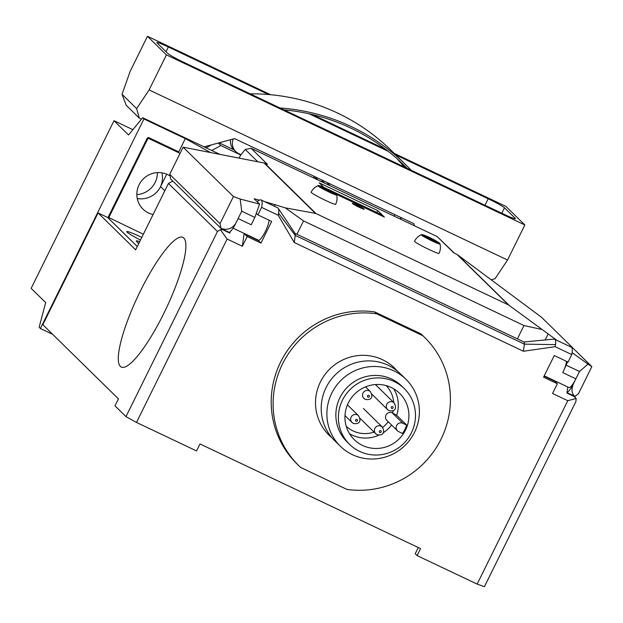 <?xml version="1.0" encoding="UTF-8"?>
<svg xmlns="http://www.w3.org/2000/svg" width="623" height="623" viewBox="0 0 623 623"><rect width="100%" height="100%" fill="white"/><g stroke="black" fill="none" stroke-linecap="round" stroke-linejoin="round"><path stroke-width="0.93" d="M261.598 207.381A25.777 5.537 -64.6 0 0 261.06 199.944L277.694 207.833A25.777 5.537 115.4 0 1 278.232 208.316A25.777 5.537 115.4 0 1 278.59 213.206A25.777 5.537 115.4 0 1 278.232 215.27L261.598 207.381L257.891 214.888L271.675 221.43L260.975 243.079L247.191 236.538L242.37 246.28L227.138 239.053L136.499 422.441L196.541 450.935L199.991 443.95L420.556 548.622L417.106 555.607L415.214 553.746L418.282 547.539M278.232 215.27L294.243 242.518L523.406 351.263L555.148 346.684A25.777 5.537 -64.6 0 0 555.506 344.62A25.777 5.537 -64.6 0 0 554.61 339.247A25.777 5.537 -64.6 0 0 553.886 339.13A25.777 5.537 -64.6 0 0 553.761 339.146M567.787 400.706L477.148 584.094L484.406 586.718L575.886 401.617L576.174 398.502L567.787 400.706L552.546 393.471L557.359 383.729L543.575 377.188L554.275 355.538L568.067 362.08L571.774 354.573L555.148 346.684M477.148 584.094L417.106 555.607M294.243 242.518L295.224 235.401A10.155 2.18 -64.6 0 0 295.084 233.469L278.232 208.323M294.998 233.337L524.036 342.027A10.155 2.18 115.4 0 1 524.387 344.145L523.406 351.263M557.359 383.729L554.836 381.253A12.11 2.601 115.4 0 1 554.571 380.731M571.774 354.573A25.777 5.537 -64.6 0 0 571.236 347.136L554.61 339.247M544.089 376.152L554.836 381.253M576.174 398.502L573.339 395.675M567.771 386.992L566.93 393.051L574.165 396.485M242.37 246.28L244.154 233.423M244.395 233.539A12.11 2.601 -64.6 0 0 244.66 234.061L258.444 240.603A12.11 2.601 115.4 0 1 258.179 240.081M247.191 236.538L244.66 234.061M261.06 199.944A25.777 5.537 -64.6 0 0 257.198 201.766M257.891 214.888L256.294 213.323M260.975 243.079L258.444 240.603M221.804 228.859L222.637 229.669L220.347 229.646L217.466 231.522L125.978 416.623L114.967 405.822L118.425 398.845L42.839 324.7L98.068 212.941L107.717 217.52L137.286 246.521M222.637 229.669L229.871 233.103L230.058 231.756M227.138 239.053L220.347 229.646M217.466 231.522L168.451 183.45L135.658 249.807L98.068 212.941M183.816 238.041A71.793 15.419 -64.6 0 0 182.874 237.371A71.793 15.419 -64.6 0 0 139.311 293.223A71.793 15.419 -64.6 0 0 120.371 366.425A71.793 15.419 -64.6 0 0 121.314 367.087A71.793 15.419 -64.6 0 0 164.877 311.243A71.793 15.419 -64.6 0 0 183.816 238.041M168.451 183.45L172.828 181.098M382.366 216.126L336.116 194.049M325.416 188.076L380.56 214.242A11.72 2.515 115.4 0 1 380.715 214.351L382.421 216.025M136.499 422.441L125.978 416.623M256.949 239.894L256.17 239.123M138.579 157.393L137.885 157.066M112.054 211.057L111.361 210.73M108.145 217.24L143.352 234.232M108.721 217.801L148.422 137.473L178.746 151.864M153.094 214.522A21.486 20.925 -45.6 0 1 142.994 209.11A21.486 20.925 -45.6 0 1 139.077 184.782A21.486 20.925 -45.6 0 1 169.363 175.554M166.715 174.199L160.555 186.651A21.486 20.925 -45.6 0 1 137.255 198.527M123.159 188.59A21.486 20.925 -45.6 0 1 122.708 187.772M161.863 172.82A21.486 20.925 -45.6 0 1 160.384 187.001M122.809 189.291A21.486 20.925 -45.6 0 1 122.365 188.473M210.527 152.542L185.304 138.594L143.952 118.97L142.683 117.731L215.06 152.074A27.342 1.978 -153.7 0 0 220.098 154.411M219.125 142.799L234.03 149.87M218.291 143.025L220.861 145.541L240.735 154.979M143.952 118.97L40.386 328.516L52.675 334.349M185.304 138.594L178.404 152.565L147.386 137.847L107.911 217.707M142.683 117.731L128.54 134.965L114.001 120.706L31.15 288.34L45.689 302.599L39.124 327.277L40.386 328.516M220.861 145.541L211.758 150.509M211.485 144.871L206.088 147.815M114.001 120.706L132.886 129.67M157.401 172.594A21.486 20.925 -45.6 0 1 155.158 182.391A21.486 20.925 -45.6 0 1 136.834 194.571M141.156 150.454L141.842 150.782M180.024 153.46L178.404 152.565M140.479 240.065A21.486 1.55 -153.7 0 1 127.115 232.153A21.486 1.55 -153.7 0 1 126.812 231.631A21.486 1.55 -153.7 0 1 141.803 237.371M138.742 243.57L136.593 241.459A21.486 1.55 -153.7 0 1 136.289 240.93A21.486 1.55 -153.7 0 1 139.677 241.677M239.1 158.125L240.533 155.228L245.244 149.481L251.053 148.243L267.462 164.347L264.09 163.008L315.448 213.385L285.233 207.841L264.487 201.564M251.053 148.243L437.159 236.561L454.19 252.985M437.159 236.561L453.567 252.658L457.679 254.877L541.543 317.271L591.85 366.62L578.44 393.752L575.045 396.353C571.641 394.024 571.112 389.811 573.448 383.713L575.87 378.831A11.72 2.515 115.4 0 1 568.947 387.553L544.245 375.833M264.65 163.179L316.032 213.58L508.43 304.881L457.048 254.48M352.4 203.511A6.643 0.483 -153.7 0 1 352.307 203.347A6.643 0.483 -153.7 0 1 357.828 205.543A6.643 0.483 -153.7 0 1 364.12 209.071A6.643 0.483 -153.7 0 1 364.214 209.235A6.643 0.483 -153.7 0 1 358.692 207.038A6.643 0.483 -153.7 0 1 352.4 203.511M323.89 187.406L319.233 182.843L377.818 210.644L384.391 217.092L336.311 194.275M376.899 212.505L377.818 210.644M183.123 147.184L169.713 174.315L220.02 223.657L233.423 196.533L183.123 147.184L264.09 163.008M316.032 213.58L315.448 213.385M557.009 340.384L508.43 304.881M541.27 329.349L523.982 325.541L517.394 338.881M285.233 207.841L303.533 220.924L523.982 325.541M575.045 396.353L566.985 392.661M591.85 366.62L587.995 364.112L579.499 371.479L575.87 378.831L562.771 372.616L567.608 361.862M228.633 232.06A11.72 2.515 -64.6 0 0 228.781 232.169A11.72 2.515 -64.6 0 0 235.704 223.439C231.966 228.867 227.06 230.51 221.001 228.353L221.733 228.789L221.001 228.353L220.02 223.657M567.008 392.467A11.72 2.515 -64.6 0 0 573.448 383.713M221.079 228.431L170.671 178.98L169.713 174.315M259.316 200.162L254.129 198.753L259.565 204.079L240.159 199.049L241.747 211.205L235.704 223.439M233.423 196.533L240.159 199.049M275.117 204.461L274.252 206.205M303.533 220.924L296.937 234.264M238.118 218.548L251.217 224.763L254.846 217.419L259.565 204.079M587.995 364.112L572.116 352.649M579.499 371.479L566.4 365.265M254.846 217.419L241.747 211.205M566.385 361.278A11.72 2.515 115.4 0 1 562.771 372.616M268.957 220.137A11.72 2.515 115.4 0 1 264.759 232.628A11.72 2.515 115.4 0 1 258.428 240.198L233.041 228.15M548.1 333.998L545.148 339.963M336.638 194.937A13.667 13.667 0 0 1 335.633 204.305A13.667 0.989 -153.7 0 1 324.264 199.781A13.667 0.989 -153.7 0 1 311.313 192.523A13.667 0.989 -153.7 0 1 311.118 192.188A13.667 13.667 0 0 1 317.948 185.701A10.443 0.755 26.3 0 0 318.057 185.989A10.443 0.755 -153.7 0 0 328.243 191.674A10.443 0.755 -153.7 0 0 336.638 194.937L336.085 194.018C328.858 189.112 318.345 184.642 317.948 185.701M440.033 244.006A13.667 13.667 0 0 1 439.02 253.366A13.667 0.989 -153.7 0 1 427.658 248.85A13.667 0.989 -153.7 0 1 414.708 241.584A13.667 0.989 -153.7 0 1 414.513 241.257A13.667 13.667 0 0 1 421.335 234.762A10.443 0.755 26.3 0 0 421.444 235.05A10.443 0.755 -153.7 0 0 431.63 240.735A10.443 0.755 -153.7 0 0 440.033 244.006L439.472 243.087C432.253 238.181 421.74 233.711 421.335 234.762M324.84 183.263A5.077 4.945 134.4 0 0 321.133 181.503M240.969 154.699L238.741 153.64A11.72 11.416 -45.6 0 1 235.712 151.529L233.82 149.668A11.72 11.416 -45.6 0 1 230.619 139.692M235.712 151.529A11.72 11.416 -45.6 0 1 233.251 138.976M313.899 176.239A7.421 7.227 134.4 0 0 314.124 178.178M317.823 179.93A5.077 4.945 -45.6 0 1 317.66 179.782L315.768 177.921A5.077 4.945 -45.6 0 1 314.864 176.698M327.207 182.555A7.421 7.227 -45.6 0 1 328.103 184.813M329.668 185.553A7.421 7.227 134.4 0 0 327.753 182.812M324.24 181.145A7.421 7.227 134.4 0 0 322.403 181.075L321.515 181.153A5.077 4.945 -45.6 0 1 320.292 181.106M317.66 179.782A5.077 4.945 -45.6 0 1 316.328 177.391M394.818 214.639L394.873 214.795A11.72 11.416 134.4 0 1 394.102 216.126M411.04 170.165A207.015 201.626 134.4 0 0 405.09 164.075A207.015 201.626 134.4 0 0 280.015 107.981M407.092 168.288A205.45 200.108 134.4 0 0 404 165.188A205.45 200.108 134.4 0 0 283.963 109.858M404.156 166.894A205.45 200.108 134.4 0 0 396.874 158.546M405.09 164.075L391.189 150.431A207.015 201.626 134.4 0 0 250.197 93.832M491.142 279.774L495.059 278.715L507.535 260.009L524.854 224.973L505.892 206.377L394.164 153.359M385.676 149.325L312.419 114.562M270.6 94.719L147.464 36.282L130.152 71.326L122.03 94.299L126.196 105.271L139.342 118.168L141.491 119.188M524.854 224.973L166.427 54.886L147.464 36.282M268.529 94.532L168.35 46.99A15.622 1.129 26.3 0 0 156.871 42.551A15.622 1.129 26.3 0 0 157.089 42.932L167.836 53.469A15.622 1.129 26.3 0 0 184.143 62.495L503.976 214.265A15.622 1.129 26.3 0 0 515.447 218.704A15.622 1.129 26.3 0 0 515.229 218.323L504.482 207.786A15.622 1.129 26.3 0 0 488.175 198.768L395.745 154.909M388.331 151.389L309.125 113.799M507.535 260.009L149.107 89.922L166.427 54.886M204.095 146.872L234.606 138.61L413.812 223.657L414.412 225.767M122.03 94.299L136.632 108.628L139.342 118.168M136.632 108.628L149.107 89.922M400.402 217.295L401.251 219.522M411.398 432.829A39.062 38.042 -45.6 0 1 349.581 444.355A39.062 38.042 -45.6 0 1 342.471 400.122A39.062 38.042 -45.6 0 1 404.288 388.588A39.062 38.042 -45.6 0 1 411.398 432.829M348.327 402.902A32.419 31.578 -45.6 0 1 399.631 393.331A32.419 31.578 -45.6 0 1 405.534 430.049A32.419 31.578 -45.6 0 1 354.23 439.62A32.419 31.578 -45.6 0 1 348.327 402.902M404.288 388.588L401.757 386.112A39.062 38.042 134.4 0 0 339.94 397.638A39.062 38.042 134.4 0 0 347.05 441.878L349.581 444.355M331.786 393.129A46.873 45.65 134.4 0 0 340.322 446.216A46.873 45.65 134.4 0 0 414.497 432.378A46.873 45.65 134.4 0 0 405.962 379.29A46.873 45.65 134.4 0 0 331.786 393.129M405.962 379.29L400.278 373.714A46.873 45.65 134.4 0 0 326.094 387.545A46.873 45.65 134.4 0 0 334.629 440.632L340.322 446.216M331.911 437.72A46.873 45.65 -45.6 0 1 320.409 381.969A46.873 45.65 -45.6 0 1 397.303 371.051M422.861 335.735L376.619 313.79A89.837 87.5 134.4 0 0 283.076 362.835A89.837 87.5 134.4 0 0 298.853 465.731A89.837 87.5 134.4 0 0 300.675 467.46L346.91 489.398A89.837 87.5 134.4 0 0 440.453 440.36A89.837 87.5 134.4 0 0 424.676 337.464A89.837 87.5 134.4 0 0 422.861 335.735L420.961 333.873L374.727 311.928L376.619 313.79M298.853 465.731L296.961 463.87A89.837 87.5 -45.6 0 1 281.175 360.974A89.837 87.5 -45.6 0 1 374.727 311.928M420.961 333.873A89.837 87.5 -45.6 0 1 422.776 335.602L424.676 337.464M406.679 425.096A32.419 31.578 -45.6 0 1 404.903 429.426A32.419 31.578 -45.6 0 1 402.536 433.476L398.697 431.653A4.688 4.563 -45.6 0 1 397.022 424.855A4.688 4.563 -45.6 0 1 402.84 423.274L406.679 425.096L396.687 415.3L392.568 413.026A28.51 27.77 134.4 0 0 393.214 410.518M397.49 430.812L386.867 420.4A4.688 4.563 -45.6 0 1 392.225 412.862L392.568 413.026M278.59 213.206L295.224 235.401L524.387 344.145L555.506 344.62M566.953 392.856L567.374 393.261M327.075 188.901L380.715 214.351M129.047 174.938L129.623 175.507M160.555 186.651L164.815 190.825M245.244 149.481L257.782 161.778M509.038 305.254L457.679 254.877M334.496 193.675A8.146 0.592 26.3 0 0 327.573 189.742A8.146 0.592 26.3 0 0 320.253 186.635M437.883 242.744A8.146 0.592 26.3 0 0 430.968 238.811A8.146 0.592 26.3 0 0 423.64 235.704M168.35 46.99L166.022 51.693M488.175 198.768L484.967 205.247M504.482 207.786L501.795 213.23M515.229 218.323L515.011 218.759M393.689 388.775A32.419 31.578 -45.6 0 1 396.687 415.3M391.579 425.018A32.419 31.578 -45.6 0 1 383.153 432.821M378.971 435.111A32.419 31.578 -45.6 0 1 349.558 433.756M393.736 402.513A28.51 27.77 134.4 0 0 386.151 385.59M346.232 426.288A28.51 27.77 134.4 0 0 374.065 432.082M382.67 427.433A28.51 27.77 134.4 0 0 388.207 421.709M402.84 423.274L392.225 412.862M392.607 406.648A0.997 0.966 134.4 0 0 391.291 407.123A0.997 0.966 134.4 0 0 391.727 408.431A0.997 0.966 -45.6 0 0 393.043 407.956A0.997 0.966 -45.6 0 0 392.607 406.648M371.799 394.125L387.615 409.646A4.688 4.563 134.4 0 1 392.973 402.108A4.688 4.563 -45.6 0 1 394.18 402.949C398.284 410.775 392.046 411.437 388.962 410.58L387.615 409.646A4.688 4.563 134.4 0 0 388.83 410.487M380.715 430.711A0.997 0.966 134.4 0 0 379.399 431.186A0.997 0.966 134.4 0 0 379.835 432.494A0.997 0.966 -45.6 0 0 381.151 432.019A0.997 0.966 -45.6 0 0 380.715 430.711M359.907 418.189L375.724 433.709A4.688 4.563 134.4 0 1 381.074 426.171A4.688 4.563 -45.6 0 1 382.288 427.012C386.392 434.838 380.155 435.5 377.071 434.644L375.724 433.709A4.688 4.563 134.4 0 0 376.938 434.55M356.963 419.443A0.997 0.966 134.4 0 0 355.647 419.918A0.997 0.966 134.4 0 0 356.091 421.226A0.997 0.966 -45.6 0 0 357.407 420.751A0.997 0.966 -45.6 0 0 356.963 419.443M344.986 415.58L351.979 422.441A4.688 4.563 134.4 0 1 357.329 414.902A4.688 4.563 -45.6 0 1 358.544 415.743C362.641 423.57 356.411 424.232 353.327 423.375L351.979 422.441A4.688 4.563 134.4 0 0 353.186 423.282M368.863 395.379A0.997 0.966 134.4 0 0 367.547 395.854A0.997 0.966 134.4 0 0 367.983 397.163A0.997 0.966 -45.6 0 0 369.299 396.687A0.997 0.966 -45.6 0 0 368.863 395.379M363.871 398.377A4.688 4.563 134.4 0 1 369.221 390.839A4.688 4.563 -45.6 0 1 370.436 391.68C374.532 399.507 368.302 400.168 365.218 399.312L363.871 398.377A4.688 4.563 134.4 0 0 365.078 399.218M523.748 341.988L553.886 339.138M573.9 395.94L575.231 397.248M228.781 232.169L221.453 228.688M334.582 193.909L335.081 193.846C335.719 194.54 321.85 188.162 319.755 186.269L320.012 186.713M437.969 242.978L438.475 242.915C439.114 243.601 425.236 237.231 423.149 235.338L423.406 235.774M375.428 384.555L394.18 402.949M363.388 408.478L382.288 427.012M347.439 404.857L358.544 415.743M365.537 386.875L370.436 391.68"/></g></svg>
